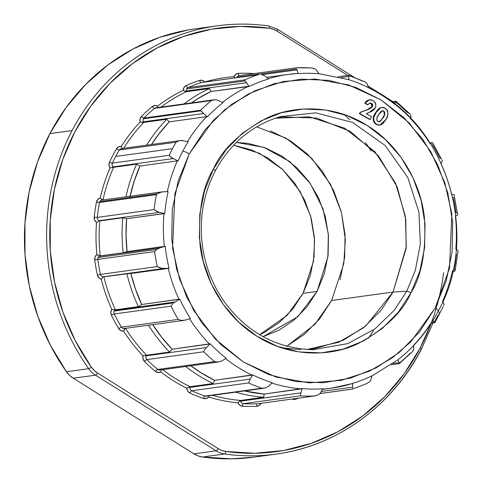 <?xml version="1.0" encoding="UTF-8"?>
<svg xmlns="http://www.w3.org/2000/svg" width="483" height="483" viewBox="0 0 483 483"><rect width="100%" height="100%" fill="white"/><g stroke="black" fill="none" stroke-linecap="round" stroke-linejoin="round"><path stroke-width="0.72" d="M279.917 116.705L315.797 112.841L352.62 122.453L385.126 145.468L407.809 177.545L418.936 212.152L420.337 243.987L415.283 270.48L406.758 291.225A3.598 0.845 27.7 0 1 410.955 292.867C421.882 275.395 426.356 250.212 424.37 217.314C421.085 185.206 401.216 146.271 367.472 125.671C334.164 104.231 293.38 105.143 266.356 118.25C239.369 132.982 221.727 149.911 213.438 169.032A3.598 0.845 27.7 0 1 215.267 170.885A3.598 0.845 27.7 0 1 215.05 171.03M393.029 292.058L406.758 291.225L394.225 310.291L374.971 328.887L347.754 343.63L313.201 349.68L310.448 349.638L313.201 349.68L347.754 343.63L374.971 328.887L394.225 310.291L406.758 291.225L393.029 292.058L365.897 325.85L343.359 340.201L314.487 348.738L306.983 349.481L338.728 342.23L363.602 327.709L381.316 310.044L393.029 292.058L331.61 300.504L393.029 292.058L406.288 246.849L405.4 216.456L395.559 183.196L374.886 151.753L344.572 128.152L309.325 116.838L275.189 118.226L282.615 116.916L316.462 118.033L350.278 131.4L378.497 155.9L397.219 187.012L405.786 219.222L406.131 248.443L393.029 292.058M281.625 347.814L300.812 349.668M195.416 28.823L188.135 29.958L159.843 37.288L132.934 49.012L107.987 64.885L85.521 84.561L66.032 107.631L49.924 133.586L37.547 161.883L29.161 191.914L24.953 223.037L25.007 254.583L29.324 285.888L37.813 316.274L50.286 345.097L66.485 371.735L88.661 368.686A216.155 199.702 -97.8 0 1 72.1 130.537L49.924 133.586A216.155 199.702 82.2 0 0 66.485 371.735L69.606 375.345L73.313 378.231L95.489 375.176A2.403 0.725 -57.9 0 0 97.488 372.991A22.079 20.401 -97.8 0 1 91.329 367.128A213.752 197.481 -97.8 0 1 74.95 131.624A213.752 197.481 -97.8 0 1 269.26 28.219A22.079 20.401 -97.8 0 1 276.994 31.069L347.718 75.408L276.994 31.069L273.251 29.228L269.26 28.219L240.365 26.402L211.626 29.149L183.649 36.394L157.041 47.992L132.366 63.69L110.154 83.148L90.876 105.958L74.95 131.624L62.712 159.607L54.422 189.306L50.256 220.085L50.31 251.281L54.579 282.235L62.971 312.284L75.312 340.787L91.329 367.128L94.143 370.389L97.488 372.991L218.105 448.61L221.848 450.452L225.839 451.466L254.734 453.277L283.479 450.53L311.45 443.285L338.058 431.687L362.733 415.99L384.945 396.531L404.223 373.721L420.15 348.056A2.403 0.561 27.7 0 1 421.369 349.287A2.403 0.561 -152.3 0 0 420.15 348.056A213.752 197.481 -97.8 0 1 225.839 451.466A2.403 0.888 98.1 0 1 224.686 453.966A216.155 199.702 82.2 0 0 277.375 453.923M319.227 394.17L317.681 395.106L314.336 395.994L257.524 403.806A2.403 0.918 -92.4 0 0 256.745 406.324A5.458 5.041 -97.8 0 0 260.85 403.643A5.458 5.041 -97.8 0 0 260.995 403.335A5.458 5.041 -97.8 0 1 260.85 403.643A2.403 0.561 27.7 0 1 260.5 403.408A2.403 0.561 -152.3 0 0 260.85 403.643L259.13 405.557L256.745 406.324A166.834 154.131 -97.8 0 1 242.472 406.203L239.803 405.201L238.01 402.822A163.785 151.318 -97.8 0 1 208.68 397.002L206.295 398.547L203.482 398.463A166.834 154.131 -97.8 0 1 190.006 393.077L187.796 391.158L186.849 388.278A163.785 151.318 -97.8 0 1 160.924 372.025L158.17 372.586L155.538 371.463A166.834 154.131 -97.8 0 1 144.483 361.471L142.998 358.863L143.01 355.832A163.785 151.318 -97.8 0 1 123.612 331.103L120.828 330.607L118.691 328.591A166.834 154.131 -97.8 0 1 111.392 315.194L110.806 312.211L111.784 309.392A163.785 151.318 -97.8 0 1 101.249 279.174L98.773 277.689L97.385 275.014A166.834 154.131 -97.8 0 1 94.716 259.83L95.109 256.835L96.932 254.565A163.785 151.318 -97.8 0 1 96.534 222.5L94.656 220.2L94.191 217.199A166.834 154.131 -97.8 0 1 96.479 202.051L97.801 199.407L100.247 197.964A163.785 151.318 -97.8 0 1 110.033 167.915L108.989 165.077L109.496 162.107A166.834 154.131 -97.8 0 1 116.463 148.83L118.558 146.85L121.33 146.409A163.785 151.318 -97.8 0 1 140.118 122.012L140.028 118.981L141.453 116.397A166.834 154.131 -97.8 0 1 152.26 106.592L154.868 105.517L157.633 106.127A163.785 151.318 -97.8 0 1 183.166 90.315L184.035 87.453L186.203 85.569A166.834 154.131 -97.8 0 1 199.551 80.419L202.359 80.383L204.786 81.971A163.785 151.318 -97.8 0 1 233.971 76.658L235.71 74.31L238.354 73.356A166.834 154.131 -97.8 0 1 252.627 73.482L254.028 73.778M233.838 145.286L251.383 149.839L267.842 157.983L282.573 169.394L295.028 183.649L304.713 200.191L311.263 218.382L314.421 237.527L314.077 256.896L310.231 275.733L303.04 293.32L292.776 308.987L279.832 322.119L264.708 332.219L259.631 334.689L287.137 315.363L303.04 293.32L317.071 291.394L297.914 316.631L263.09 336.663L278.745 330.294L293.869 320.193L306.808 307.055L317.071 291.394L303.04 293.32L313.527 261.11L314.572 239.87L310.617 216.022L300.172 191.558L282.742 169.557L259.588 153.377L233.585 145.25M188.201 141.712A158.122 146.083 82.2 0 0 182.834 151.137A6.092 1.425 27.7 0 1 189.258 153.872L213.444 120.261L231.84 104.237L255.133 90.653L283.201 81.524L315.055 79.037L348.629 84.948L381.009 99.89L409.149 122.899L430.764 151.584L444.879 182.888L451.834 213.975L449.486 268.252L435.141 308.027A6.092 1.425 27.7 0 1 438.226 311.179A6.092 1.425 -152.3 0 0 435.141 308.027L446.201 280.979L452.112 252.005L452.649 222.228L447.783 192.777L437.713 164.8L422.818 139.364L403.667 117.447L381.009 99.89L355.699 87.375L328.724 80.371L301.108 79.158L273.921 83.776L248.202 94.052L224.945 109.587L205.046 129.788L189.258 153.872L178.197 180.92L172.286 209.894L171.749 239.677L176.609 269.122L186.686 297.099L201.58 322.535L220.731 344.457L243.39 362.009L268.699 374.53L295.674 381.534L323.29 382.747L350.477 378.129L376.191 367.853L399.447 352.318L419.353 332.117L435.141 308.027L410.955 341.644L392.558 357.668L369.266 371.252L341.197 380.375L309.337 382.862L275.769 376.951L243.39 362.009L215.243 339.006L193.629 310.321L179.519 279.011L172.564 247.924L174.906 193.653L189.258 153.872A6.092 1.425 -152.3 0 0 182.834 151.137A158.122 146.083 -97.8 0 1 188.201 141.712L180.932 140.468L182.816 140.547M432.321 142.708L430.136 143.01L432.321 142.708L430.208 143.825A158.346 146.289 -97.8 0 0 410.321 118.474L410.834 118.583A158.122 146.083 82.2 0 0 394.81 104.099L394.351 104.038A158.346 146.289 -97.8 0 0 367.774 87.375M348.835 76.453L348.69 75.704L348.835 76.453L341.252 77.497L348.835 76.453L348.829 79.707A158.122 146.083 -97.8 0 1 368.36 87.514A158.122 146.083 82.2 0 0 348.829 79.707L348.309 79.598M298.18 73.374L296.556 68.954L296.991 69.842L261.967 74.66L296.991 69.842L298.216 73.591A158.122 146.083 -97.8 0 1 318.901 73.766A158.122 146.083 82.2 0 0 298.216 73.591L297.631 73.446A158.346 146.289 82.2 0 0 288.556 74.37A158.346 146.289 82.2 0 0 269.641 78.331M298.216 73.591L297.631 73.446M245.249 80.89L244.809 79.858L187.996 87.664A3.055 2.826 82.2 0 0 186.649 88.944L245.249 80.89L186.649 88.944A3.055 2.826 82.2 0 0 186.341 90.997L246.559 82.72L249.095 86.481A158.122 146.083 -97.8 0 1 268.433 79.013A158.122 146.083 82.2 0 0 249.095 86.481L248.437 86.336A158.346 146.289 82.2 0 0 224.667 100.706M187.495 141.537A158.346 146.289 -97.8 0 1 206.646 116.705L169.334 121.837L166.707 119.265L143.735 122.428L143.403 121.813L203.615 113.535L201.019 110.836L143.36 118.764A3.055 2.826 82.2 0 0 143.403 121.813L203.615 113.535L207.376 116.82A158.122 146.083 -97.8 0 1 223.043 102.607A158.122 146.083 82.2 0 0 207.376 116.82L206.646 116.705A158.346 146.289 82.2 0 0 189.722 138.041M439.476 314.385A18.269 4.275 -152.3 0 0 438.196 311.239A18.269 4.275 27.7 0 1 439.476 314.385A18.269 4.275 27.7 0 1 438.051 315.145A164.431 151.916 -97.8 0 1 434.471 321.6L434.766 322.632L434.543 322.324L431.506 322.747L434.543 322.324L432.816 320.652A158.122 146.083 82.2 0 0 438.19 311.233M167.83 191.618L162.511 191.829L159.263 192.663L157.518 193.689L161.853 191.89L101.919 200.131A3.055 2.826 82.2 0 0 99.866 201.616L157.518 193.689L156.377 194.655L157.518 193.689L99.866 201.616A3.055 2.826 82.2 0 0 99.564 202.468L156.377 194.655L99.564 202.468A164.431 151.916 82.2 0 0 97.306 217.398A3.055 2.826 82.2 0 0 99.184 220.671L159.402 212.393L156.184 211.204L154.119 209.586L97.306 217.398L154.119 209.586A164.431 151.916 -97.8 0 1 156.377 194.655A164.431 151.916 82.2 0 0 154.119 209.586L157.645 211.91L164.794 213.564L126.655 218.696A158.346 146.289 82.2 0 0 127.059 251.571L164.377 246.439A158.346 146.289 -97.8 0 1 163.972 213.571L126.655 218.696L122.779 217.761L99.8 220.918L99.184 220.671L159.402 212.393M154.638 251.601L156.752 249.445L98.158 257.499A3.055 2.826 82.2 0 0 97.826 259.413L154.638 251.601L97.826 259.413A164.431 151.916 82.2 0 0 100.452 274.386A3.055 2.826 82.2 0 0 103.241 276.795L163.459 268.512L159.897 267.968L157.265 266.574L100.452 274.386L157.265 266.574A164.431 151.916 -97.8 0 1 154.638 251.601A164.431 151.916 82.2 0 0 157.265 266.574L161.576 268.403L169.062 268.294A158.122 146.083 -97.8 0 1 165.198 246.282L159.843 247.894L99.625 256.171L123.207 252.778L127.059 251.571L165.198 246.282A158.122 146.083 82.2 0 0 169.062 268.294L130.911 273.511A158.346 146.289 82.2 0 0 141.712 304.489L179.03 299.357A158.346 146.289 -97.8 0 1 168.229 268.379L103.893 276.801L163.459 268.512M171.085 306.137L172.673 303.867L171.085 306.137M175.124 301.966L114.906 310.249L115.401 309.802L138.373 306.639L141.712 304.489L179.809 299.128L173.741 302.877L175.124 301.966L114.906 310.249A3.055 2.826 82.2 0 0 114.284 311.052L173.741 302.877L114.284 311.052A3.055 2.826 82.2 0 0 114.26 313.986L171.067 306.174L114.26 313.986A164.431 151.916 82.2 0 0 121.45 327.19A3.055 2.826 82.2 0 0 124.819 328.44M296.556 68.954L237.099 77.129A3.055 2.826 82.2 0 0 236.887 77.63A3.055 2.826 82.2 0 1 237.099 77.129L296.556 68.954M222.548 102.324A158.346 146.289 -97.8 0 1 248.437 86.336L211.119 91.468L209.441 88.534L186.462 91.692L186.341 90.997L246.559 82.72L245.467 81.277L248.98 86.264M122.597 148.824A3.055 2.826 82.2 0 0 119.259 150.014A164.431 151.916 82.2 0 0 115.685 156.468L172.497 148.661A164.431 151.916 82.2 0 0 169.201 155.291A164.431 151.916 -97.8 0 1 172.497 148.661L115.685 156.468A164.431 151.916 82.2 0 0 112.394 163.103L169.201 155.291L112.394 163.103A3.055 2.826 82.2 0 0 113.131 166.852L173.349 158.569L170.662 156.915L169.201 155.291L171.833 157.784L177.865 160.821M286.836 346.196L314.868 324.377L331.61 300.504L343.799 263.76L345.333 239.646L341.469 212.49L330.511 184.307L311.728 158.333L286.165 138.253L256.672 126.824M371.705 103.851L369.821 102.988M369.881 102.988L371.421 103.211L370.105 102.939L367.563 104.763L364.804 103.241L365.625 101.931M366.15 101.315L367.05 100.573M371.62 107.202L372.043 106.52L367.02 109.876L360.113 112.346L359.443 113.789L369.761 119.494L359.443 113.789L360.113 112.346L368.783 109.188M369.821 108.675L371.113 107.751M369.519 99.752L364.804 103.241L369.519 99.752L372.906 100.47C375.617 102.197 376.45 104.63 375.418 107.775L368.734 112.738L366.199 113.698L371.505 116.632L370.213 119.428L359.443 113.789L359.901 113.728L360.566 112.285L360.113 112.346L367.472 109.81L372.496 106.459L372.043 106.52L372.496 106.459L371.421 103.211L370.968 103.271L372.043 106.52L372.284 105.608M378.648 108.784L381.492 107.455M379.789 125.079L377.929 125.145M377.078 124.886L375.146 123.678L373.715 121.849M373.335 120.798L373.244 118.184M373.437 117.206L373.963 115.691M375.369 112.962C372.381 117.031 372.508 120.756 375.75 124.149L376.203 124.083C372.967 120.696 372.84 116.971 375.822 112.901L380.556 107.781L379.101 108.723L376.788 111.392L373.896 117.134L373.619 119.482L374.168 121.788L376.203 124.083L378.986 125.157L381.002 124.741L382.983 123.388L385.349 120.37L387.185 116.922L387.988 113.855L387.771 111.464L387.088 110.021L384.305 107.721L383.061 107.383L380.556 107.781L381.461 107.461L380.103 107.848L375.369 112.962L377.947 109.442M281.118 116.361C252.319 124.94 230.367 143.113 215.261 170.897A3.598 0.845 -152.3 0 0 213.438 169.032C202.516 186.504 198.042 211.693 200.028 244.585C203.313 276.699 223.182 315.628 256.926 336.234C290.229 357.668 331.018 356.762 358.042 343.655C385.029 328.923 402.671 311.994 410.955 292.867L398.276 312.217L382.288 328.446L363.602 340.926L342.948 349.179L321.11 352.886L298.923 351.914L277.254 346.287L256.926 336.234L238.723 322.131L223.339 304.525L211.373 284.089L203.283 261.611L199.376 237.962L199.805 214.035L204.557 190.761L213.438 169.032L226.122 149.682L242.11 133.459L260.79 120.979L281.45 112.726L303.288 109.013L325.47 109.991L347.144 115.612L367.472 125.671L385.675 139.774L401.059 157.38L413.025 177.81L421.116 200.288L425.022 223.943L424.593 247.864L419.842 271.138L410.955 292.867A3.598 0.845 -152.3 0 0 406.758 291.225L415.283 270.48L420.337 243.987L418.936 212.152L407.809 177.545L385.126 145.468L352.62 122.453L315.797 112.841L279.977 116.687M193.725 29.058A216.155 199.702 82.2 0 0 49.924 133.586L72.1 130.537A216.155 199.702 82.2 0 0 88.661 368.686A2.403 0.453 -35.3 0 0 91.329 367.128A2.403 0.453 144.7 0 1 88.661 368.686A24.482 22.616 82.2 0 0 95.489 375.176L216.112 450.802L193.931 453.851L73.313 378.231L95.489 375.176A24.482 22.616 -97.8 0 1 88.661 368.686L66.485 371.735A24.482 22.616 82.2 0 0 73.313 378.231L193.931 453.851L198.084 455.892L202.51 457.015L231.725 458.85L254.275 457.105M420.15 348.056L431.277 323.127A213.752 197.481 -97.8 0 1 420.15 348.056M295.554 399.26L294.153 399.495L292.106 399.061A5.458 5.041 -97.8 0 0 295.554 399.26A2.403 0.906 71.7 0 1 295.397 398.608A2.403 0.906 -108.3 0 0 295.554 399.26A166.834 154.131 -97.8 0 0 298.82 398.137A166.834 154.131 -97.8 0 1 295.554 399.26M442.235 160.881L441.208 163.236L440.75 163.176A158.346 146.289 -97.8 0 1 451.551 194.16L454.117 194.697M457.594 214.512L457.516 214.977L457.594 214.512L457.516 214.977L455.403 216.094A158.346 146.289 -97.8 0 1 455.807 248.968L456.23 248.805L457.95 250.478L458.047 251.19L457.95 250.478M454.841 271.041L452.812 271.319L454.841 271.041L455.022 270.528L454.841 271.041L452.499 270.842A158.346 146.289 -97.8 0 1 442.464 301.646L442.917 301.41L444.01 304.326M432.816 320.652L432.4 320.821A158.346 146.289 -97.8 0 1 413.134 345.834M370.002 381.377L370.799 380.151L371.922 375.889A158.122 146.083 -97.8 0 1 352.584 383.357L352.071 383.641A158.346 146.289 -97.8 0 1 331.465 388.133A158.346 146.289 -97.8 0 1 322.674 389.05A158.346 146.289 82.2 0 0 331.223 388.169A158.346 146.289 82.2 0 0 352.071 383.641L352.584 383.357L352.681 387.143L321.418 391.441L352.681 387.143L352.56 388.133M302.08 388.833L300.987 392.86L240.769 401.138L240.649 400.443L240.039 400.745L240.649 400.443A161.388 149.102 82.2 0 1 212.598 395.305A161.388 149.102 82.2 0 0 240.649 400.443L263.621 397.286L264.225 394.086A158.388 146.331 -97.8 0 1 244.386 390.934L264.225 394.086L244.507 390.916A158.346 146.289 82.2 0 0 264.219 394.043L301.537 388.912A158.346 146.289 -97.8 0 1 271.844 383.061A158.346 146.289 82.2 0 0 301.537 388.912L302.116 388.598L300.987 392.86L240.769 401.138L240.649 400.443L263.621 397.286L264.219 394.043L302.116 388.598A158.122 146.083 82.2 0 0 322.801 388.779A158.122 146.083 -97.8 0 1 302.116 388.598M252.555 375.086L250.224 379.107L190.006 387.384L190.115 386.69L189.439 386.901L190.115 386.69A161.388 149.102 82.2 0 1 162.729 369.67A161.388 149.102 82.2 0 0 190.115 386.69L213.088 383.532L214.681 380.344A158.388 146.331 -97.8 0 1 190.87 365.8L200.994 372.743L214.681 380.344L201.013 372.701L190.93 365.794A158.346 146.289 82.2 0 0 214.694 380.296L252.005 375.164A158.346 146.289 -97.8 0 1 225.621 358.652A158.346 146.289 82.2 0 0 252.005 375.164L252.663 374.856L250.224 379.107L190.006 387.384L190.115 386.69L213.088 383.532L214.694 380.296L252.663 374.856A158.122 146.083 82.2 0 0 272.195 382.657A158.122 146.083 -97.8 0 1 252.663 374.856M217.96 362.039L221.522 361.109L217.96 362.039L214.585 361.634L157.772 369.447A164.431 151.916 82.2 0 1 146.874 359.594A2.403 0.586 -45.3 0 0 144.483 361.471A2.403 0.586 134.7 0 1 146.874 359.594A3.055 2.826 82.2 0 1 146.295 355.82A2.403 0.561 27.7 0 1 144.858 355.458L145.908 355.313L144.858 355.458A2.403 0.561 -152.3 0 0 146.295 355.82L146.615 355.21L145.908 355.313L146.615 355.21A161.388 149.102 82.2 0 1 125.556 328.41A161.388 149.102 82.2 0 0 146.615 355.21L169.587 352.053L172.123 349.233A158.388 146.331 -97.8 0 1 152.737 324.673L161.564 337.092L172.123 349.233L161.6 337.068L152.779 324.667A158.346 146.289 82.2 0 0 172.141 349.197L209.459 344.065A158.346 146.289 -97.8 0 1 189.62 318.792A158.346 146.289 82.2 0 0 209.459 344.065L210.183 343.781L206.513 347.537L146.295 355.82L146.615 355.21L169.587 352.053L172.141 349.197L210.183 343.781L206.513 347.537L146.295 355.82A3.055 2.826 82.2 0 0 146.874 359.594L203.687 351.781L204.532 349.891L206.513 347.537L204.532 349.891L203.687 351.781L146.874 359.594A164.431 151.916 82.2 0 0 157.772 369.447A3.055 2.826 82.2 0 0 161.304 369.386M167.293 191.636A158.346 146.289 -97.8 0 1 177.315 160.893L139.998 166.025A158.346 146.289 82.2 0 0 130.084 196.261M206.646 116.705L169.334 121.837A158.346 146.289 82.2 0 0 151.547 144.489L159.082 133.785L169.31 121.794L159.052 133.761L151.493 144.495A158.388 146.331 -97.8 0 1 169.31 121.794L166.707 119.265L143.735 122.428A161.388 149.102 82.2 0 0 123.672 148.323A161.388 149.102 82.2 0 1 143.735 122.428L141.972 122.356A2.403 0.35 151.4 0 1 143.403 121.813L143.735 122.428L140.118 122.012A5.458 5.041 -97.8 0 1 141.453 116.397A2.403 0.755 -134.9 0 0 143.886 118.045A3.055 2.826 82.2 0 0 143.36 118.764L201.019 110.836L200.699 110.233L143.886 118.045L200.699 110.233A164.431 151.916 -97.8 0 1 211.355 100.573L214.108 99.788L155.87 107.794M249.095 86.481L211.119 91.468A158.346 146.289 82.2 0 0 191.401 102.909L197.625 98.828L211.107 91.42L197.601 98.786L191.304 102.921A158.388 146.331 -97.8 0 1 211.107 91.42L209.441 88.534L186.462 91.692A161.388 149.102 82.2 0 0 160.996 107.093A161.388 149.102 82.2 0 1 186.462 91.692L184.814 91.245L186.341 90.997L186.462 91.692L185.786 91.595L183.166 90.315A5.458 5.041 -97.8 0 1 186.203 85.569A2.403 0.888 -113.9 0 0 187.996 87.664L244.809 79.858A164.431 151.916 -97.8 0 1 257.958 74.78L201.151 82.587L257.958 74.78A164.431 151.916 82.2 0 0 244.809 79.858M268.186 78.753A158.346 146.289 -97.8 0 1 288.315 74.4L297.691 73.44M177.315 160.893L139.998 166.025L136.611 164.148L113.638 167.305L113.131 166.852L173.349 158.569L178.1 160.96A158.122 146.083 -97.8 0 1 182.834 151.137A158.122 146.083 82.2 0 0 178.1 160.96L177.315 160.893A158.346 146.289 82.2 0 0 168.277 187.422M122.434 148.806L121.245 148.655A3.055 2.826 82.2 0 0 119.259 150.014L176.072 142.207L179.139 140.782L180.932 140.468L179.139 140.782L176.072 142.207L119.259 150.014A2.403 0.592 30.3 0 1 116.463 148.83A5.458 5.041 -97.8 0 1 121.33 146.409L122.157 148.082A2.403 0.815 -68.2 0 0 122.217 148.523A2.403 0.815 111.8 0 1 122.157 148.082L121.613 147.037M121.245 148.655L180.932 140.468M172.497 148.661A164.431 151.916 -97.8 0 1 176.072 142.207A164.431 151.916 82.2 0 0 172.497 148.661M214.724 99.721L216.529 99.77L214.724 99.721L211.355 100.573L154.542 108.385A3.055 2.826 82.2 0 1 155.888 107.794A3.055 2.826 82.2 0 0 154.542 108.385L211.355 100.573A164.431 151.916 82.2 0 0 200.699 110.233L202.009 112.134L207.195 116.632M222.808 102.468L216.529 99.77L223.043 102.607M157.893 107.914L157.633 106.127A5.458 5.041 -97.8 0 0 152.26 106.592A2.403 0.797 50.5 0 0 154.542 108.385A164.431 151.916 82.2 0 0 143.886 118.045A2.403 0.755 45.1 0 1 141.453 116.397A166.834 154.131 -97.8 0 1 152.26 106.592A2.403 0.797 -129.5 0 0 154.542 108.385A164.431 151.916 82.2 0 0 143.886 118.045A3.055 2.826 82.2 0 0 143.403 121.813A2.403 0.35 -28.6 0 0 141.972 122.356L140.77 122.169M268.252 78.826L264.678 75.728L261.442 74.581M204.762 82.05L204.786 81.971A5.458 5.041 -97.8 0 0 199.551 80.419A2.403 0.906 71.7 0 0 201.151 82.587A164.431 151.916 82.2 0 0 187.996 87.664A2.403 0.888 66.1 0 1 186.203 85.569A166.834 154.131 -97.8 0 1 199.551 80.419A2.403 0.906 -108.3 0 0 201.151 82.587A3.055 2.826 82.2 0 1 201.634 82.478A3.055 2.826 82.2 0 0 201.151 82.587A164.431 151.916 82.2 0 0 187.996 87.664A3.055 2.826 82.2 0 0 186.341 90.997L184.814 91.245L183.727 90.695M264.636 75.698L268.433 79.013M311.324 67.946L296.212 67.801L239.151 75.65A3.055 2.826 82.2 0 0 237.099 77.129A3.055 2.826 82.2 0 1 239.399 75.626L296.212 67.813A164.431 151.916 -97.8 0 1 310.273 67.934M318.792 73.555L316.365 70.011L315.145 69.045L312 68.012L313.648 68.381M311.287 67.946L311.891 68M316.323 69.969L318.901 73.766M348.684 75.565L348.684 75.565A164.431 151.916 -97.8 0 1 361.984 80.872L363.602 81.253M348.69 75.704L348.678 75.336M368.318 87.296L367.128 83.764L365.057 81.881L348.696 75.276L338.112 76.731M367.11 83.734L368.36 87.514M394.81 104.099L395.831 101.762L392.383 102.233L395.831 101.762L396.03 101.297L395.963 102.173A164.431 151.916 -97.8 0 1 406.855 112.026L409.916 113.861L396.006 101.267M410.834 115.304L410.834 118.583L410.84 115.334L410.351 114.362M432.545 142.648L432.635 142.98L432.545 142.648M432.279 144.429A164.431 151.916 -97.8 0 1 439.476 157.633L440.629 158.412M441.51 159.263L432.569 142.684M453.277 197.233A164.431 151.916 -97.8 0 1 455.904 212.206L456.761 213.027M456.423 254.221A164.431 151.916 -97.8 0 1 454.171 269.152L454.726 269.906M434.845 322.62L443.322 306.421M391.26 364.731L399.29 363.627L412.283 351.823L413.738 349.336L413.255 350.573M411.244 352.717L409.844 353.574A164.431 151.916 -97.8 0 1 399.193 363.234L399.061 362.648L393.041 363.476L399.061 362.648L397.974 359.757A158.122 146.083 82.2 0 0 413.641 345.544A158.122 146.083 -97.8 0 1 397.974 359.757L397.521 359.992M413.641 345.544L413.738 349.336L413.677 345.756M319.903 393.567L352.59 389.075L367.134 383.442L369.936 381.455M370.799 380.151L371.892 376.124M352.614 383.562L352.681 387.143M352.584 389.038L319.951 393.518M208.421 395.879L208.68 397.002A163.785 151.318 -97.8 0 0 238.01 402.822A5.458 5.041 -97.8 0 0 242.472 406.203A166.834 154.131 -97.8 0 0 256.745 406.324A2.403 0.918 87.6 0 1 257.524 403.806A164.431 151.916 82.2 0 1 243.456 403.679A2.403 0.906 -86.6 0 0 242.472 406.203A2.403 0.906 93.4 0 1 243.456 403.679L300.269 395.873L243.456 403.679A3.055 2.826 82.2 0 1 240.769 401.138L239.242 401.385L240.039 400.745L239.242 401.385L240.769 401.138A3.055 2.826 82.2 0 0 243.456 403.679A164.431 151.916 82.2 0 0 257.524 403.806A3.055 2.826 82.2 0 0 257.789 403.782M322.692 389.008L320.362 393.029L319.04 394.309M314.336 395.994L257.524 403.806A3.055 2.826 82.2 0 0 257.777 403.782L314.336 395.994A164.431 151.916 -97.8 0 1 300.269 395.873L300.987 392.86L300.269 395.873A164.431 151.916 82.2 0 0 314.336 395.994L316.051 395.692M261.84 388.241L205.027 396.054A3.055 2.826 82.2 0 0 206.271 396.175A3.055 2.826 82.2 0 1 205.027 396.054L261.84 388.241A164.431 151.916 -97.8 0 1 248.558 382.934L250.224 379.107L248.558 382.934L191.745 390.747L248.558 382.934A164.431 151.916 82.2 0 0 261.84 388.241L265.306 388L263.567 388.272M268.518 386.412L265.306 388L268.518 386.412L272.195 382.657L268.868 386.11M208.68 397.002A5.458 5.041 -97.8 0 1 203.482 398.463A2.403 0.833 109 0 1 205.027 396.054A164.431 151.916 82.2 0 1 191.745 390.747A2.403 0.791 -65.5 0 0 190.006 393.077A2.403 0.791 114.5 0 1 191.745 390.747A3.055 2.826 82.2 0 1 190.006 387.384L188.479 387.318L189.439 386.901L188.479 387.318L190.006 387.384A3.055 2.826 82.2 0 0 191.745 390.747A164.431 151.916 82.2 0 0 205.027 396.054A2.403 0.833 -71 0 0 203.482 398.463A166.834 154.131 -97.8 0 1 190.006 393.077A5.458 5.041 -97.8 0 1 186.849 388.278A163.785 151.318 -97.8 0 1 160.924 372.025A5.458 5.041 -97.8 0 1 155.538 371.463A166.834 154.131 -97.8 0 1 144.483 361.471A5.458 5.041 -97.8 0 1 143.01 355.832A163.785 151.318 -97.8 0 1 123.612 331.103A5.458 5.041 -97.8 0 1 118.691 328.591A166.834 154.131 -97.8 0 1 111.392 315.194A5.458 5.041 -97.8 0 1 111.784 309.392A163.785 151.318 -97.8 0 1 101.249 279.174A5.458 5.041 -97.8 0 1 97.385 275.014A166.834 154.131 -97.8 0 1 94.716 259.83A5.458 5.041 -97.8 0 1 96.932 254.565A163.785 151.318 -97.8 0 1 96.534 222.5A5.458 5.041 -97.8 0 1 94.191 217.199A166.834 154.131 -97.8 0 1 96.479 202.051A5.458 5.041 -97.8 0 1 100.247 197.964A163.785 151.318 -97.8 0 1 110.033 167.915A5.458 5.041 -97.8 0 1 109.496 162.107A166.834 154.131 -97.8 0 1 116.463 148.83A2.403 0.592 -149.7 0 0 119.259 150.014A164.431 151.916 82.2 0 0 115.685 156.468A164.431 151.916 82.2 0 0 112.394 163.103A2.403 0.525 25.1 0 1 109.496 162.107A2.403 0.525 -154.9 0 0 112.394 163.103A3.055 2.826 82.2 0 0 113.131 166.852A2.403 0.616 -47.9 0 0 111.893 167.631L110.033 167.915M218.811 361.96L159.873 370.063A3.055 2.826 82.2 0 1 157.772 369.447A2.403 0.646 -50.5 0 0 155.538 371.463A2.403 0.646 129.5 0 1 157.772 369.447L214.585 361.634A164.431 151.916 -97.8 0 1 203.687 351.781A164.431 151.916 82.2 0 0 214.585 361.634M178.263 319.378L121.45 327.19L178.263 319.378A164.431 151.916 -97.8 0 1 171.067 306.174A164.431 151.916 82.2 0 0 178.263 319.378L180.986 320.289M183.154 320.452L185.037 320.163L181.354 320.35M159.843 247.894L156.909 249.331L159.843 247.894L99.625 256.171A3.055 2.826 82.2 0 0 98.158 257.499L156.752 249.445L154.669 251.565M161.853 191.89L168.114 191.612A158.122 146.083 82.2 0 0 164.794 213.564A158.122 146.083 -97.8 0 1 168.114 191.612M268.596 25.967A2.403 0.888 98.1 0 1 268.699 25.967A2.403 0.888 98.1 0 1 269.26 28.219A2.403 0.888 -81.9 0 0 268.699 25.967A2.403 0.888 -81.9 0 0 268.596 25.967A216.155 199.702 82.2 0 0 208.203 27.29A216.155 199.702 82.2 0 0 72.1 130.537A216.155 199.702 -97.8 0 1 215.907 26.01A216.155 199.702 -97.8 0 1 268.596 25.967A24.482 22.616 -97.8 0 1 268.783 25.991M253.907 457.153L276.083 454.105C336.597 446.201 391.9 406.269 421.369 349.294A2.403 0.561 27.7 0 1 421.182 349.396A216.155 199.702 -97.8 0 1 285.073 452.643A216.155 199.702 -97.8 0 1 224.686 453.966L202.51 457.015L224.686 453.966A24.482 22.616 -97.8 0 1 216.112 450.802L193.931 453.851A24.482 22.616 82.2 0 0 202.51 457.015A216.155 199.702 82.2 0 0 262.897 455.692M185.037 320.163L190.393 318.551A158.122 146.083 -97.8 0 1 179.809 299.128A158.122 146.083 82.2 0 0 190.393 318.551M221.522 361.109L226.207 358.265A158.122 146.083 -97.8 0 1 210.183 343.781A158.122 146.083 82.2 0 0 226.207 358.265M320.362 393.029L322.801 388.779M443.859 305.316L444.004 304.302M442.235 160.899L442.066 160.127M164.794 213.564L163.972 213.571A158.346 146.289 82.2 0 0 164.377 246.439L165.198 246.282M168.229 268.379A158.346 146.289 82.2 0 0 179.03 299.357L179.809 299.128M352.584 383.357A158.122 146.083 82.2 0 0 371.922 375.889M340.11 279.717L344.651 257.451L345.061 234.569L341.33 211.94L333.584 190.441L322.137 170.891L307.423 154.047L290.011 140.559L270.565 130.935M286.31 346.48L304.181 334.538L319.48 319.015L331.61 300.504M236.38 142.413L247.876 143.36L265.421 147.913L281.873 156.051L296.61 167.468L309.06 181.717L318.75 198.259L325.294 216.45L328.458 235.601L328.114 254.964L324.268 273.801L317.071 291.394L327.86 257.047L328.349 234.219L322.988 208.771L310.177 183.299L289.794 161.606L263.941 147.375L236.38 142.413M183.975 103.93A161.388 149.102 -97.8 0 1 209.441 88.534A161.388 149.102 82.2 0 0 183.975 103.93M146.645 145.166A161.388 149.102 -97.8 0 1 166.707 119.265A161.388 149.102 82.2 0 0 146.645 145.166M129.963 196.822L134.232 181.125L139.998 166.025L136.611 164.148A161.388 149.102 82.2 0 0 125.948 196.829A161.388 149.102 -97.8 0 1 136.611 164.148L113.638 167.305A161.388 149.102 82.2 0 0 102.976 199.986A161.388 149.102 82.2 0 1 113.638 167.305L111.893 167.631A2.403 0.616 132.1 0 1 113.131 166.852L113.638 167.305L110.692 167.836M130.042 196.267A158.388 146.331 -97.8 0 1 139.961 165.995L134.189 181.107L129.921 196.822M122.779 217.761L99.8 220.918A161.388 149.102 82.2 0 0 100.235 255.936L123.207 252.778A161.388 149.102 -97.8 0 1 122.779 217.761A161.388 149.102 82.2 0 0 123.207 252.778L127.059 251.571L126.063 235.13L126.612 218.684L126.021 235.13L127.023 251.589A158.388 146.331 -97.8 0 1 126.612 218.684L122.779 217.761M126.872 273.638L103.893 276.801A161.388 149.102 82.2 0 0 115.401 309.802L138.373 306.639A161.388 149.102 -97.8 0 1 126.872 273.638A161.388 149.102 82.2 0 0 138.373 306.639L141.712 304.489L135.566 289.287L130.869 273.511L135.53 289.299L141.676 304.519A158.388 146.331 -97.8 0 1 130.869 273.511L126.872 273.638M169.587 352.053A161.388 149.102 -97.8 0 1 148.529 325.252A161.388 149.102 82.2 0 0 169.587 352.053M213.088 383.532A161.388 149.102 -97.8 0 1 185.701 366.512A161.388 149.102 82.2 0 0 213.088 383.532M263.621 397.286A161.388 149.102 -97.8 0 1 235.571 392.142A161.388 149.102 82.2 0 0 263.621 397.286M121.33 146.409A163.785 151.318 -97.8 0 1 140.118 122.012M102.209 200.107A2.403 0.912 90.5 0 1 101.575 199.31L102.945 200.113L100.712 198.465M100.247 197.964L101.575 199.31A2.403 0.912 -89.5 0 0 102.239 200.113L101.919 200.131M102.293 200.107A3.055 2.826 82.2 0 0 99.564 202.468A2.403 0.32 11.1 0 1 96.479 202.051A2.403 0.32 -168.9 0 0 99.564 202.468A164.431 151.916 82.2 0 0 97.306 217.398L94.191 217.199L97.306 217.398A3.055 2.826 82.2 0 0 99.184 220.671A2.403 0.815 -68.2 0 0 98.2 221.612L96.534 222.5M157.633 106.127A163.785 151.318 -97.8 0 1 183.166 90.315M97.125 222.192L98.2 221.612A2.403 0.815 111.8 0 1 99.184 220.671L99.8 220.918A161.388 149.102 82.2 0 0 100.235 255.936L97.53 254.873M96.932 254.565L98.617 255.422A2.403 0.9 -111.1 0 0 99.625 256.171A2.403 0.9 68.9 0 1 98.617 255.422L100.235 255.936L99.625 256.171A3.055 2.826 82.2 0 0 97.826 259.413L94.716 259.83L97.826 259.413A164.431 151.916 82.2 0 0 100.452 274.386L97.385 275.014L100.452 274.386A3.055 2.826 82.2 0 0 103.241 276.795A2.403 0.912 -89.5 0 0 102.547 277.791L101.249 279.174M204.786 81.971A163.785 151.318 -97.8 0 1 233.971 76.658A5.458 5.041 -97.8 0 1 238.354 73.356A2.403 0.918 -92.4 0 0 239.363 75.626L239.151 75.65M235.245 78.059L233.971 76.658M101.708 278.673L102.547 277.791A2.403 0.912 90.5 0 1 103.241 276.795L103.893 276.801A161.388 149.102 82.2 0 0 115.401 309.802L112.442 309.476M239.339 75.626A2.403 0.918 87.6 0 1 238.354 73.356A166.834 154.131 -97.8 0 1 252.627 73.482A2.403 0.906 -86.6 0 0 252.627 73.796A2.403 0.906 93.4 0 1 252.627 73.482A5.458 5.041 -97.8 0 1 253.653 73.651M111.784 309.392L113.65 309.651A2.403 0.779 -132.2 0 0 114.906 310.249A2.403 0.779 47.8 0 1 113.65 309.651L115.401 309.802L114.906 310.249A3.055 2.826 82.2 0 0 114.26 313.986A2.403 0.308 -26.1 0 0 111.392 315.194A2.403 0.308 153.9 0 1 114.26 313.986A164.431 151.916 82.2 0 0 121.45 327.19A2.403 0.386 -31.1 0 0 118.691 328.591A2.403 0.386 148.9 0 1 121.45 327.19A3.055 2.826 82.2 0 0 124.203 328.597M183.999 320.374L124.741 328.464A2.403 0.9 -111.1 0 0 124.403 329.388L123.612 331.103M123.883 330.469L125.429 328.205L124.403 329.388A2.403 0.9 68.9 0 1 124.686 328.488M143.01 355.832L143.656 355.675M161.4 369.326L161.141 370.177A2.403 0.779 47.8 0 1 161.056 369.9A2.403 0.779 -132.2 0 0 161.141 370.177L160.924 372.025M186.849 388.278L187.404 387.903M160.978 371.336L161.141 370.177M238.01 402.822L238.409 402.273M97.488 372.991A2.403 0.725 122.1 0 1 95.489 375.176L216.112 450.802A2.403 0.725 -57.9 0 0 218.105 448.61L97.488 372.991M218.105 448.61A2.403 0.725 122.1 0 1 216.112 450.802A24.482 22.616 82.2 0 0 224.686 453.966A2.403 0.888 -81.9 0 0 225.839 451.466A22.079 20.401 -97.8 0 1 218.105 448.61M276.994 31.069A2.403 0.725 -57.9 0 0 277.369 29.167A2.403 0.725 122.1 0 1 276.994 31.069M443.605 272.611A213.752 197.481 -97.8 0 1 431.699 321.98M277.17 29.131A2.403 0.725 122.1 0 1 277.369 29.167L353.834 77.105M382.186 110.77L383.46 111.168C384.752 113.427 384.474 115.672 382.621 117.924L383.073 117.858C384.927 115.612 385.205 113.36 383.913 111.108L382.403 110.722L378.455 114.845L380.652 111.784L382.168 110.776L383.913 111.108L384.824 112.672L383.961 116.246L380.423 121.185L378.28 121.71L377.428 121.148L376.831 119.935L376.933 118.112L378.455 114.845C376.643 117.061 376.414 119.259 377.766 121.438L379.101 121.782L379.922 121.505L378.871 121.801M381.914 107.395L385.452 108.361C388.676 111.827 388.773 115.606 385.754 119.706L379.716 125.127L375.75 124.149L379.716 125.127M381.962 118.963L379.463 121.571L383.073 117.858L382.621 117.924L383.502 116.312M384.202 114.592L384.408 113.42M384.371 112.744L383.804 111.47L382.614 110.8M378.382 121.867L379.97 121.251L381.25 119.941M364.804 103.241L368.022 104.702L364.804 103.241M368.022 104.702L365.257 103.175L366.609 101.255L368.511 100.005L370.745 99.739L372.906 100.47L374.524 101.75L375.822 104.63L375.611 107.28L373.963 109.786L371.626 111.464L366.199 113.698L371.505 116.632L370.213 119.428L359.901 113.728L360.566 112.285L368.903 109.267L372.079 107.135L372.653 106.012L372.61 104.6L371.421 103.211L369.429 103.157L368.022 104.702M121.945 147.689L121.728 147.279L121.945 147.689M141.03 122.223L141.501 122.302L141.03 122.223M101.237 198.99L100.905 198.658L101.237 198.99M110.957 167.8L111.428 167.722L110.957 167.8M183.963 90.828L184.385 91.052L183.963 90.828M98.194 255.211L97.771 255L98.194 255.211M97.361 222.065L97.783 221.842L97.361 222.065M234.569 77.413L234.895 77.751L234.569 77.413M113.179 309.579L112.708 309.512L113.179 309.579M101.889 278.474L102.221 278.13L101.889 278.474M144.387 355.536L143.922 355.621L144.387 355.536M123.992 330.221L124.197 329.798L123.992 330.221M188.05 387.529L187.633 387.764L188.05 387.529M161.002 371.071L161.068 370.612L161.002 371.071M238.904 401.711L238.584 402.061L238.904 401.711M413.599 345.599C423.319 335.383 431.53 323.912 438.22 311.179C481.316 234.545 446.455 122.694 368.239 87.447M348.648 79.617L318.846 73.657M322.523 389.364L331.459 388.133L352.204 383.611M266.743 77.371L288.321 74.4M201.61 82.484L258.894 74.605M391.846 101.835L395.988 101.261M430.093 142.944L432.454 142.618M452.806 271.349L454.944 271.054M431.259 323.133L434.809 322.644M206.253 396.175L264.273 388.199M277.363 29.161L268.687 25.967C251.486 23.528 234.321 23.48 217.199 25.828L195.017 28.877M458.047 251.184L455.064 270.921M454.105 194.661L457.6 214.561M371.91 375.973L397.877 359.853M159.873 370.063L161.141 369.459M349.837 119.79L344.373 114.622M365.486 142.557L371.228 151.082M368.493 338.185L373.48 330.529M421.369 349.294L433.064 322.885M368.016 85.998L393.017 101.672M215.261 170.897C203.24 194.275 198.984 219.397 202.486 246.258C205.426 266.773 212.749 285.35 224.456 301.99C247.447 332.853 277.031 348.75 313.201 349.68M381.944 110.788L382.403 110.722M378.642 121.843L379.101 121.782"/></g></svg>
